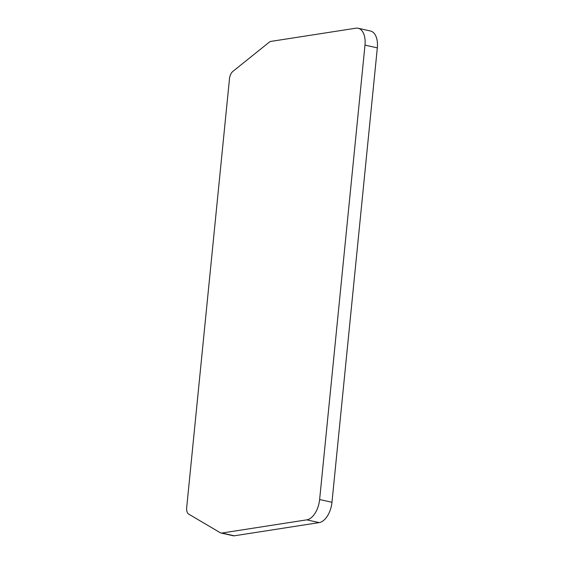 <?xml version="1.0" encoding="UTF-8"?>
<svg xmlns="http://www.w3.org/2000/svg" width="564" height="564" viewBox="0 0 564 564"><rect width="100%" height="100%" fill="white"/><g stroke="black" fill="none" stroke-linecap="round" stroke-linejoin="round"><path stroke-width="0.85" d="M220.975 533.008L233.32 535.772A7.607 4.23 -77.4 0 0 234.236 535.8L319.146 522.609A19.014 10.575 -77.4 0 0 331.97 502.284L377.323 47.884A19.014 10.575 -77.4 0 0 370.513 31.027L358.175 28.263A19.014 10.575 -77.4 0 0 355.877 28.2L270.967 41.391A7.607 4.23 -77.4 0 0 269.232 42.215L232.89 71.381A7.607 4.23 -77.4 0 0 229.492 78.685L186.677 507.656A7.607 4.23 -77.4 0 0 188.7 514.114L220.277 532.726A7.607 4.23 -77.4 0 0 220.975 533.008A7.607 4.23 -77.4 0 0 221.899 533.036L306.802 519.846A19.014 10.575 -77.4 0 0 319.626 499.521L364.986 45.12A19.014 10.575 -77.4 0 0 358.175 28.263M377.323 47.884L364.986 45.12M331.97 502.284L319.626 499.521M319.146 522.609L306.802 519.846M234.236 535.8L221.899 533.036"/></g></svg>
